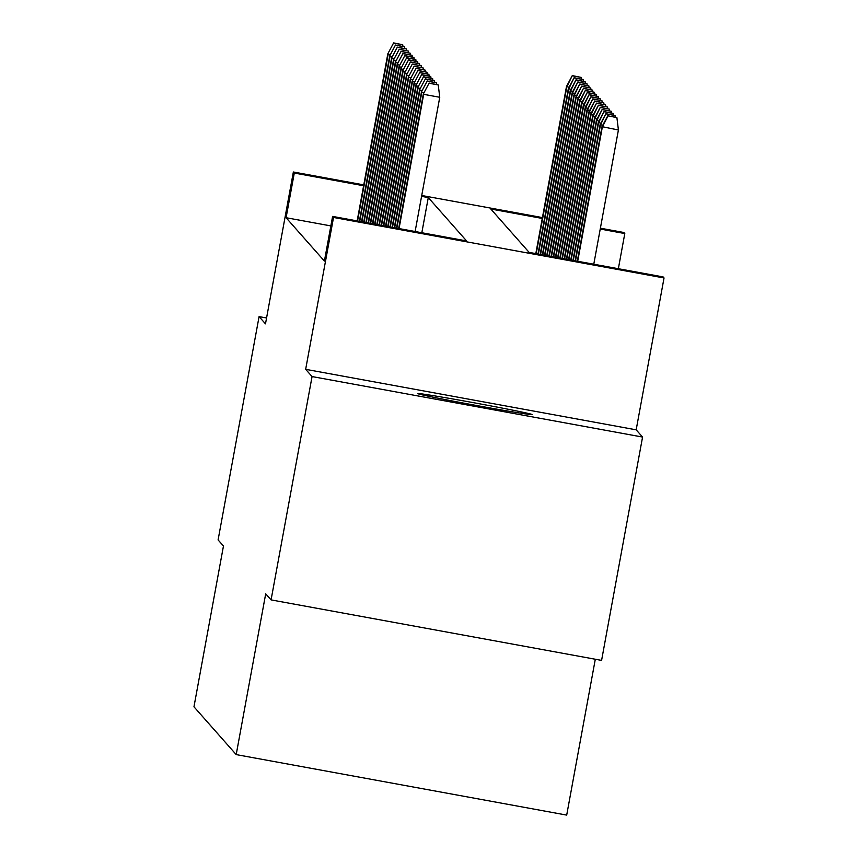 <?xml version="1.0" encoding="UTF-8"?>
<svg xmlns="http://www.w3.org/2000/svg" width="858" height="858" viewBox="0 0 858 858"><rect width="100%" height="100%" fill="white"/><g stroke="black" fill="none" stroke-linecap="round" stroke-linejoin="round"><path stroke-width="1.29" d="M532.057 414.532A58.14 1.115 10.4 0 0 474.388 402.842A58.14 1.115 10.4 0 0 417.707 393.575A58.14 1.115 10.4 0 0 417.717 393.608A58.14 1.115 10.4 0 0 475.386 405.298A58.14 1.115 10.4 0 0 532.067 414.564A58.14 1.115 10.4 0 0 532.057 414.532M542.277 218.447L490.808 209.02L529.118 252.381L663.105 276.909L664.038 277.96L333.537 217.46L332.604 216.409L466.591 240.937L428.281 197.576L421.578 196.353M636.175 429.826L305.663 369.326L312.065 376.565L271.074 599.892L601.587 660.392L642.567 437.065L636.175 429.826L664.038 277.96M595.302 659.244L566.698 815.1L236.197 754.6L193.962 706.799L223.466 546.01L218.093 539.929L259.084 316.613L265.487 323.852L293.361 171.997L363.781 184.888M600.385 228.196L623.863 232.497L624.796 233.548L600.235 229.054M618.35 268.715L624.796 233.548M312.065 376.565L642.567 437.065M266.559 317.975L259.084 316.613M330.856 225.911L286.089 217.718L324.399 261.068L332.604 216.409M305.663 369.326L333.537 217.46M286.089 217.718L294.294 173.048L293.361 171.997M271.074 599.892L265.701 593.811L236.197 754.6M421.739 195.495L542.428 217.589M363.62 185.746L294.294 173.048M421.825 232.743L428.281 197.576M390.411 54.569L388.181 54.151L357.561 220.978M393.811 43.115L402.734 44.745L393.618 42.9L387.837 53.775L357.164 220.903M402.938 46.375L402.734 44.745M393.618 42.9L387.837 53.775M569.069 87.269L566.495 86.476L535.821 253.603M572.458 75.815L581.392 77.445L572.275 75.601L566.827 86.862L536.207 253.678M566.495 86.476L572.275 75.601M581.392 77.445L581.595 79.086M392.278 56.682L390.047 56.274L359.738 221.375M395.677 45.227L404.611 46.858L395.484 45.013L389.714 55.888L359.352 221.3M404.804 48.498L404.611 46.858M395.484 45.013L389.714 55.888M394.154 58.794L391.913 58.387L361.926 221.772M397.544 47.34L406.478 48.981L397.361 47.126L391.58 58.001L361.529 221.707M406.681 50.611L406.478 48.981M397.361 47.126L391.58 58.001M396.021 60.907L393.779 60.5L364.114 222.179M399.41 49.453L408.344 51.094L399.227 49.249L393.447 60.114L363.717 222.104M408.547 52.724L408.344 51.094M399.227 49.249L393.447 60.114M397.887 63.02L395.656 62.613L366.291 222.576M401.287 51.566L410.21 53.207L401.094 51.362L395.313 62.237L365.905 222.501M410.414 54.837L410.21 53.207M401.094 51.362L395.313 62.237M570.935 89.382L568.361 88.588L537.998 254.011M574.324 77.928L583.258 79.569L574.141 77.713L568.693 88.975L538.395 254.075M568.361 88.588L574.141 77.713M583.258 79.569L583.461 81.199M572.801 91.495L570.227 90.701L540.186 254.408M576.201 80.041L585.135 81.682L576.008 79.837L570.57 91.087L540.583 254.472M570.227 90.701L576.008 79.837M585.135 81.682L585.328 83.312M574.667 93.608L572.104 92.825L542.374 254.805M578.067 82.153L587.001 83.794L577.874 81.95L572.436 93.2L542.76 254.88M572.104 92.825L577.874 81.95M587.001 83.794L587.194 85.425M576.544 95.731L573.97 94.938L544.551 255.201M579.933 84.277L588.867 85.907L579.751 84.063L574.302 95.313L544.948 255.276M573.97 94.938L579.751 84.063M588.867 85.907L589.071 87.537M399.753 65.144L397.522 64.725L368.479 222.973M403.153 53.689L412.087 55.32L402.96 53.475L397.179 64.35L368.082 222.898M412.28 56.95L412.087 55.32M402.96 53.475L397.179 64.35M578.41 97.844L575.836 97.051L546.739 255.609M581.799 86.39L590.733 88.02L581.617 86.175L576.168 97.437L547.125 255.673M575.836 97.051L581.617 86.175M590.733 88.02L590.937 89.65M401.63 67.256L399.388 66.849L370.656 223.37M405.019 55.802L413.953 57.432L404.837 55.588L399.056 66.463L370.27 223.305M414.157 59.073L413.953 57.432M404.837 55.588L399.056 66.463M580.276 99.957L577.702 99.163L548.916 256.006M583.676 88.503L592.599 90.133L583.483 88.288L578.045 99.549L549.313 256.081M577.702 99.163L583.483 88.288M592.599 90.133L592.803 91.774M403.496 69.369L401.254 68.962L372.844 223.777M406.885 57.915L415.819 59.556L406.703 57.7L400.922 68.576L372.447 223.702M416.023 61.186L415.819 59.556M406.703 57.7L400.922 68.576M582.142 102.07L579.579 101.276L551.104 256.403M585.542 90.616L594.476 92.256L585.349 90.412L579.911 101.662L551.501 256.478M579.579 101.276L585.349 90.412M594.476 92.256L594.669 93.887M405.362 71.482L403.131 71.075L375.032 224.174M408.751 60.028L417.685 61.669L408.569 59.824L402.788 70.688L374.635 224.099M417.889 63.299L417.685 61.669M408.569 59.824L402.788 70.688M584.019 104.183L581.445 103.4L553.292 256.799M587.408 92.728L596.342 94.369L587.226 92.525L581.778 103.775L553.678 256.874M581.445 103.4L587.226 92.525M596.342 94.369L596.546 95.999M407.228 73.595L404.997 73.187L377.209 224.571M410.628 62.141L419.562 63.782L410.435 61.937L404.654 72.812L376.823 224.496M419.755 65.412L419.562 63.782M410.435 61.937L404.654 72.812M409.105 75.708L406.864 75.3L379.397 224.968M412.494 64.264L421.428 65.894L412.312 64.05L406.531 74.925L379 224.903M421.621 67.525L421.428 65.894M412.312 64.05L406.531 74.925M410.971 77.831L408.73 77.424L381.574 225.375M414.36 66.377L423.294 68.007L414.178 66.163L408.397 77.038L381.188 225.3M423.498 69.637L423.294 68.007M414.178 66.163L408.397 77.038M412.837 79.944L410.607 79.537L383.762 225.772M416.227 68.49L425.16 70.12L416.044 68.275L410.263 79.15L383.365 225.697M425.364 71.761L425.16 70.12M416.044 68.275L410.263 79.15M414.704 82.057L412.473 81.649L385.95 226.169M418.103 70.603L427.037 72.244L417.91 70.399L412.13 81.263L385.553 226.104M427.23 73.874L427.037 72.244M417.91 70.399L412.13 81.263M416.57 84.17L414.339 83.762L388.127 226.576M419.97 72.715L428.903 74.356L419.776 72.512L414.006 83.387L387.73 226.501M429.097 75.987L428.903 74.356M419.776 72.512L414.006 83.387M418.447 86.283L416.205 85.875L390.315 226.973M421.836 74.839L430.77 76.469L421.653 74.625L415.873 85.5L389.918 226.898M430.973 78.099L430.77 76.469M421.653 74.625L415.873 85.5M420.313 88.406L418.071 87.988L392.492 227.37M423.702 76.952L432.636 78.582L423.52 76.737L417.739 87.613L392.106 227.295M432.84 80.212L432.636 78.582M423.52 76.737L417.739 87.613M422.179 90.519L419.948 90.111L394.68 227.767M425.579 79.065L434.502 80.695L425.386 78.85L419.605 89.725L394.283 227.702M434.706 82.336L434.502 80.695M425.386 78.85L419.605 89.725M424.045 92.632L421.814 92.224L396.857 228.174M427.445 81.178L436.379 82.818L427.252 80.963L421.482 91.838L396.471 228.099M436.572 84.449L436.379 82.818M427.252 80.963L421.482 91.838M415.122 231.51L439.757 97.276L423.68 94.337L399.045 228.571M429.311 83.29L438.245 84.931L429.129 83.087L423.348 93.962L398.648 228.496M439.757 97.276L438.245 84.931M429.129 83.087L423.348 93.962M585.885 106.295L583.311 105.513L555.469 257.207M589.274 94.852L598.208 96.482L589.092 94.637L583.644 105.888L555.866 257.271M583.311 105.513L589.092 94.637M598.208 96.482L598.412 98.112M587.751 108.419L585.177 107.625L557.657 257.604M591.151 96.965L600.074 98.595L590.958 96.75L585.521 108.001L558.043 257.679M585.177 107.625L590.958 96.75M600.074 98.595L600.278 100.225M589.618 110.532L587.044 109.738L559.834 258.001M593.017 99.078L601.951 100.708L592.824 98.863L587.387 110.124L560.231 258.076M587.044 109.738L592.824 98.863M601.951 100.708L602.144 102.349M591.494 112.645L588.92 111.851L562.022 258.397M594.884 101.19L603.817 102.831L594.701 100.976L589.253 112.237L562.419 258.473M588.92 111.851L594.701 100.976M603.817 102.831L604.021 104.462M593.361 114.758L590.787 113.975L564.199 258.805M596.75 103.303L605.684 104.944L596.567 103.099L591.119 114.35L564.596 258.869M590.787 113.975L596.567 103.099M605.684 104.944L605.887 106.574M595.227 116.87L592.653 116.087L566.387 259.202M598.616 105.427L607.55 107.057L598.434 105.212L592.996 116.463L566.784 259.277M592.653 116.087L598.434 105.212M607.55 107.057L607.754 108.687M597.093 118.994L594.519 118.2L568.575 259.599M600.493 107.54L609.427 109.17L600.3 107.325L594.862 118.576L568.961 259.674M594.519 118.2L600.3 107.325M609.427 109.17L609.62 110.8M598.97 121.107L596.396 120.313L570.752 260.006M602.359 109.652L611.293 111.283L602.177 109.438L596.728 120.699L571.149 260.071M596.396 120.313L602.177 109.438M611.293 111.283L611.497 112.924M600.836 123.22L598.262 122.426L572.94 260.403M604.225 111.765L613.159 113.406L604.043 111.551L598.594 122.812L573.326 260.467M598.262 122.426L604.043 111.551M613.159 113.406L613.363 115.036M602.702 125.332L600.128 124.549L575.117 260.8M606.091 113.878L615.025 115.519L605.909 113.674L600.471 124.925L575.514 260.875M600.128 124.549L605.909 113.674M615.025 115.519L615.229 117.149M616.902 117.632L607.775 115.787L616.902 117.632L618.414 129.987L601.994 126.662L577.305 261.197M607.968 116.002L602.337 127.038L577.702 261.272M618.414 129.987L593.779 264.21M601.994 126.662L607.775 115.787"/></g></svg>
